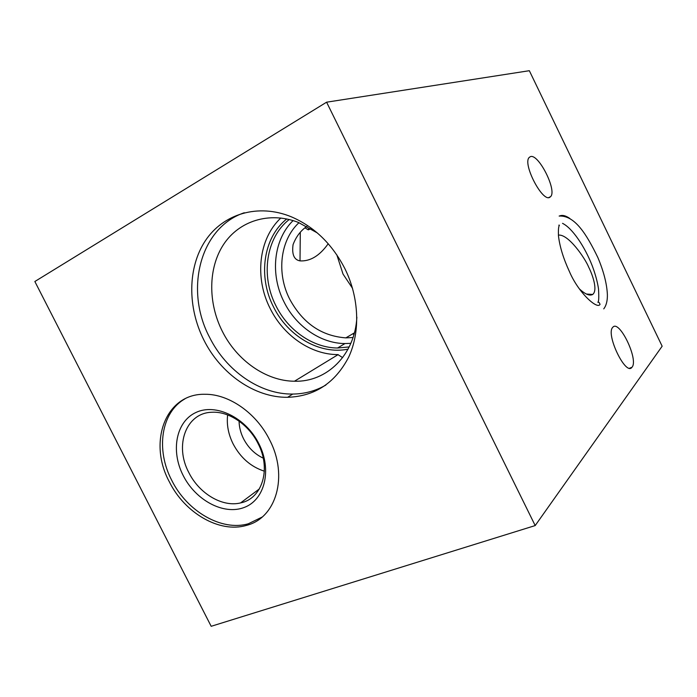 <?xml version="1.0" encoding="UTF-8"?>
<svg xmlns="http://www.w3.org/2000/svg" width="697" height="697" viewBox="0 0 697 697"><rect width="100%" height="100%" fill="white"/><g stroke="black" fill="none" stroke-linecap="round" stroke-linejoin="round"><path stroke-width="1.05" d="M269.6 439.877C256.365 412.999 228.825 393.918 204.988 394.284C165.555 393.265 147.694 442.125 169.397 481.906C184.722 512.975 219.468 533.327 246.189 525.46C276.056 518.446 288.758 476.339 269.6 439.877M184.993 398.832C160.972 412.328 155.649 449.8 171.767 480.381C187.04 511.345 221.698 531.611 248.376 523.752L262.072 517.096M579.364 288.872C585.201 294.291 589.653 296.147 592.72 294.448C597.956 290.17 592.633 274.993 588.73 267.256C585.114 258.204 568.212 233.704 558.402 235.133M311.001 228.694L308.274 229.853L305.033 227.841M328.217 243.732C319.644 255.764 310.235 261.48 300.015 260.878C294.056 259.842 291.738 254.431 293.062 244.647C296.059 236.719 300.677 230.62 306.915 226.359M569.867 218.492C565.694 215.573 562.226 214.754 559.464 216.018M530.234 156.738C538.093 152.652 557.321 190.42 550.604 196.641L549.846 197.251C542.562 202.661 522.253 163.595 529.223 157.452L530.234 156.738M612.794 327.294C619.18 319.034 638.783 359.591 632.074 367.136L631.944 367.302C625.784 376.293 605.466 334.081 612.741 327.355L612.794 327.294M239.071 421.127C239.184 427.13 240.674 433.003 243.549 438.762C248.21 447.683 254.771 454.139 263.231 458.147M258.056 443.527C248.707 424.543 228.956 411.274 212.141 412.249C186.003 412.589 174.18 445.514 188.852 472.61C199.203 493.607 222.404 507.468 240.596 502.912C262.177 498.738 271.516 469.037 258.056 443.527M227.64 414.933C226.516 424.612 228.346 434.283 233.129 443.928C240.482 457.737 250.885 466.824 264.346 471.181M258.918 443.797C245.849 417.503 215.782 402.988 195.979 412.458C175.975 421.554 170.512 450.968 183.215 475.572C195.639 500.289 223.659 515.388 244.133 507.486C264.782 499.958 272.283 469.961 258.918 443.797M338.019 354.677L342.636 357.613M293.088 220.583C273.407 239.69 270.009 274.583 284.01 301.879C296.016 326.318 320.672 343.455 344.98 343.56L350.826 343.325M352.673 333.872L353.971 334.447M336.843 254.884L343.02 274.052L352.534 288.331M298.996 222.665C280.002 240.238 276.421 273.294 289.673 299.109C302.716 323.138 321.448 336.059 345.86 337.871L353.03 337.531M289.211 219.511C265.836 237.694 260.573 276.038 275.89 305.695C288.07 330.448 312.988 347.847 337.54 348.012L349.206 346.923M286.737 218.954C263.1 237.668 257.899 276.674 273.494 306.863C287.817 336.294 319.871 355 348.064 349.145M244.29 212.742C199.69 227.684 184.522 290.248 209.553 337.287C226.22 370.891 260.051 394.554 292.749 394.058C304.65 393.936 315.697 390.93 325.874 385.049M317.292 232.911L298.159 222.334C269.199 211.2 239.019 220.966 223.571 244.464C208.107 268.023 207.95 302.707 222.212 331.084C236.71 360.349 265.958 381.067 294.456 381.233C326.684 382.287 354.939 355.069 356.864 317.187M344.91 268.693C332.19 244.072 314.364 226.795 291.433 216.854C258.108 203.106 223.145 213.874 205.362 240.718C187.537 267.631 187.449 307.447 203.838 339.97C220.644 373.853 254.701 397.743 287.591 397.299C314.817 396.366 335.179 382.984 348.674 357.143C360.436 331.99 359.277 297.767 344.91 268.693M280.847 217.995C258.456 238.862 254.475 277.998 270.183 308.536C283.574 335.762 311.132 354.808 338.15 354.599L294.456 381.233M535.191 525.573L662.15 346.209L529.337 70.702L326.597 102.189L34.85 281.51L211.174 626.298L535.191 525.573L326.597 102.189M562.523 223.354C572.193 228.015 584.678 246.389 592.189 265.67C595.343 274.069 597.451 281.797 598.505 288.837C599.011 297.558 598.793 302.01 597.843 302.202L599.124 302.472L600.047 304.31C597.529 309.938 578.475 292.949 569.388 271.49C563.403 258.543 559.769 246.721 558.48 236.03C558.131 227.858 558.872 226.264 559.395 225.157L558.837 225.148M603.759 308.858C606.303 305.53 607.505 300.799 607.383 294.665C606.895 283.879 603.741 271.551 597.93 257.698C586.499 234.07 574.746 215.216 559.142 216.053M310.932 228.642L307.595 229.479M550.604 196.641L548.757 197.539M292.749 394.058L287.591 397.299M344.98 343.56L337.54 348.012M354.398 332.852L345.86 337.871M259.371 488.919L240.596 502.912M631.944 367.302L629.583 368.19M300.294 232.345L300.015 260.878M586.395 294.038L592.72 294.448M248.376 523.752L246.189 525.46"/></g></svg>
